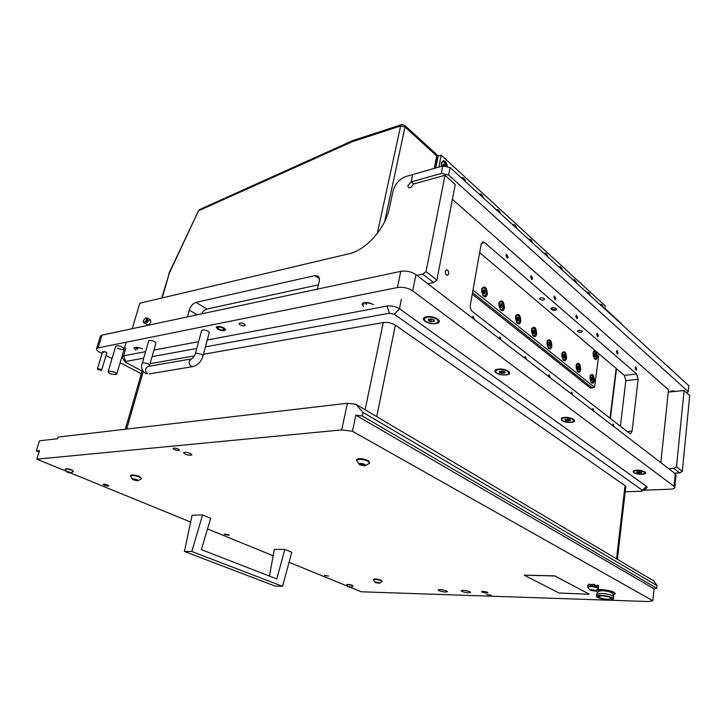 <?xml version="1.0" encoding="UTF-8"?>
<svg xmlns="http://www.w3.org/2000/svg" width="726" height="726" viewBox="0 0 726 726"><rect width="100%" height="100%" fill="white"/><g stroke="black" fill="none" stroke-linecap="round" stroke-linejoin="round"><path stroke-width="1.09" d="M104.263 485.222C106.631 486.039 108.183 486.248 108.9 485.857L107.738 484.995C105.361 484.178 103.809 483.961 103.092 484.36L104.263 485.222M324.44 575.491L328.542 576.017L324.44 575.491M224.915 534.681L229.262 535.253L228.436 534.635L224.08 534.073L224.915 534.681M461.963 591.436C466.047 592.779 468.942 593.106 470.648 592.416L469.786 591.681C465.693 590.329 462.789 589.993 461.083 590.683L461.963 591.436M439.012 590.719C443.023 592.026 445.846 592.362 447.479 591.699L446.572 590.955C442.561 589.639 439.729 589.303 438.096 589.966L439.012 590.719M174.186 449.494C176.854 450.501 178.641 450.71 179.54 450.129L178.396 449.104C175.719 448.096 173.922 447.878 173.024 448.459L174.186 449.494M486.765 594.594L491.175 595.093L486.765 594.594M184.976 454.013C188.433 455.302 190.747 455.574 191.909 454.821L190.466 453.532C187.009 452.225 184.685 451.953 183.515 452.706L184.976 454.013M482.164 592.089C484.859 592.988 486.783 593.196 487.936 592.734L487.391 592.253C484.687 591.363 482.763 591.145 481.61 591.608L482.164 592.089M65.939 471.065L36.808 459.159L39.513 450.583L36.3 450.919L39.494 440.809L57.463 438.74L57.971 437.097L347.418 403.266L355.931 404.291L653.981 581.036L657.012 585.601L362.991 412.395L362.247 415.953L355.822 415.172L352.428 431.253L341.701 429.91L347.418 403.266M36.808 459.159L341.701 429.91M350.74 587.497L361.249 591.79L648.382 601.536L652.828 600.747L352.428 431.253M595.011 585.038L594.295 584.857M592.398 584.584L591.763 584.548M347.246 586.063L289.075 562.287M273.167 555.78L207.527 528.945M190.657 522.048L70.613 472.98L73.417 471.501L71.792 469.867C68.48 468.706 66.338 468.406 65.358 468.96L65.349 468.978M652.828 600.747L654.053 588.786L656.74 588.26L657.012 585.601M656.74 588.26L362.247 415.953M39.05 452.062L36.3 450.919M654.053 588.786L355.822 415.172M362.991 412.395L355.931 404.291M616.546 558.838L625.032 485.685L625.785 486.819L617.39 559.338M625.032 485.685L395.361 325.13L376.73 416.624M365.133 409.745L383.274 322.525C387.648 322.045 391.677 322.916 395.361 325.13M383.274 322.525L203.425 354.279M194.459 355.867L150.055 363.708M625.204 491.829L641.194 491.23L642.501 490.948L642.392 490.277L394.363 314.276L389.426 313.205L205.422 346.874M196.782 348.453L152.079 356.629M143.721 358.163L125.761 361.448L125.262 362.129L142.105 371.086M207.255 340.022L387.085 306.063C391.577 305.528 395.697 306.417 399.463 308.741L646.458 486.356L647.156 487.436L646.694 488.044L642.528 490.93M122.34 357.637L122.122 356.684L123.547 355.831L145.599 351.665M153.948 350.086L198.625 341.656M269.473 576.09L274.328 549.4L284.81 549.4L276.787 578.931L201.411 549.618L210.667 518.319L202.581 514.934L191.8 551.488L184.431 551.47L275.163 586.1L282.532 586.336L291.788 552.323L284.81 549.4M202.581 514.934L192.091 515.26L184.431 551.47M191.8 551.488L282.532 586.336M589.013 594.031L554.773 575.854L524.199 575.146M588.341 594.222L588.859 593.913L554.755 575.963L524.172 575.192L559.056 593.015L588.341 594.222M608.17 599.313L611.791 598.632C610.802 597.235 607.417 596.309 601.627 595.837L598.052 596.518C599.032 597.906 602.408 598.841 608.17 599.313M613.515 598.841L613.733 596.699C612.018 595.002 607.789 593.895 601.046 593.387L596.581 594.304M600.801 595.393C598.052 595.338 596.572 595.619 596.345 596.255C597.571 597.988 601.781 599.15 608.978 599.749C611.764 599.821 613.27 599.531 613.506 598.886C612.272 597.144 608.043 595.982 600.801 595.393M613.715 596.654L612.608 593.451C611.192 592.026 607.698 591.109 602.117 590.701L598.46 591.327M615.131 593.922L615.185 593.441C613.815 591.463 609.078 590.147 600.983 589.512L597.471 589.712M613.098 594.875L615.131 593.977C613.751 591.999 609.014 590.692 600.919 590.047C597.843 589.993 596.182 590.329 595.928 591.046L597.661 592.552M68.598 471.891L66.765 471.746L67.618 472.372L70.776 472.817L68.598 471.891M69.977 472.19L70.567 472.98L66.828 471.991C66.611 471.383 67.663 471.455 69.977 472.19M66.828 471.991L65.249 469.323C66.229 468.769 68.371 469.069 71.683 470.23L73.417 471.501M362.038 465.357L365.686 465.557L365.033 464.495L361.203 463.633L359.152 463.769L360.051 464.431L359.642 464.649L362.038 465.357M359.778 464.84L359.506 464.685C358.853 463.143 360.704 463.079 365.078 464.486L365.024 465.838L359.778 464.84M359.506 464.685L356.393 460.202C358.644 458.696 362.555 459.041 368.146 461.255L369.552 463.252L365.024 465.838M369.715 462.925L368.282 460.611C362.691 458.405 358.771 458.052 356.53 459.567L356.52 459.622M597.226 585.682L597.543 585.238L598.451 585.728L598.542 587.833M587.833 585.102L589.213 583.994L589.149 584.53L594.358 584.348L594.285 584.893L597.48 585.773L597.543 585.238M587.806 586.508L590.474 585.619C595.057 585.973 597.752 586.726 598.533 587.869L598.351 588.105M589.412 584.512L589.213 583.994M591.999 590.674L595.148 590.501L590.292 589.766L591.999 590.674M590.292 590.292L590.184 590.229C590.311 589.421 591.953 589.485 595.12 590.429L595.12 590.991L590.292 590.292M590.184 590.229L587.724 587.08C589.866 586.163 593.178 586.481 597.643 588.024L598.242 588.831L595.166 590.982M598.297 588.686L597.707 587.506C593.242 585.964 589.929 585.655 587.788 586.572L587.788 586.599M349.723 586.871L348.09 586.699L350.123 587.388L351.039 587.416L349.723 586.871M350.785 587.098L348.035 586.862L350.785 587.098M348.035 586.862L346.738 584.911C347.727 584.521 349.56 584.757 352.237 585.61L352.972 586.227L351.048 587.461M352.999 586.172L352.291 585.319C349.614 584.457 347.781 584.221 346.792 584.611L346.738 584.911M377.084 582.933L379.507 583.178L376.576 582.161L375.215 582.125L377.084 582.933M375.596 582.606L375.206 582.397C375.288 581.853 376.594 581.953 379.126 582.697L379.426 583.232L375.596 582.606M375.206 582.397L373.373 579.684C374.807 579.094 377.402 579.421 381.159 580.646L382.112 581.499L379.453 583.232M382.157 581.408L381.241 580.201C377.484 578.976 374.888 578.658 373.454 579.248L373.373 579.684M135.435 480.385L138.14 480.594L137.078 479.723L132.504 479.087L135.435 480.385M133.539 479.959L132.686 479.505C132.404 478.625 133.874 478.697 137.105 479.723L137.749 480.793L133.539 479.959M132.686 479.505L130.508 475.902C131.932 475.076 134.918 475.476 139.456 477.082L141.543 478.724L137.786 480.784M141.552 478.697L139.601 476.555C135.072 474.94 132.087 474.55 130.653 475.376L130.508 475.902M244.299 323.968C241.749 322.798 239.979 322.653 238.999 323.551L239.97 324.821C242.52 325.992 244.281 326.128 245.261 325.239L244.299 323.968M97.937 369.616L97.402 368.953L100.769 369.343L101.622 370.187L106.867 352.836L106.032 351.983L102.684 351.602L103.519 352.473M573.631 419.383C569.402 417.223 565.345 416.788 561.461 418.076L561.715 420.427C565.427 423.385 577.088 422.904 574.184 419.882L573.631 419.383M644.87 471.927C640.831 470.003 636.974 469.631 633.29 470.802L633.499 472.499C636.593 474.976 647.755 474.795 645.269 472.281L644.87 471.927M437.651 319.077C433.177 316.518 428.848 315.901 424.656 317.244C422.85 318.324 422.959 319.658 424.982 321.255C430.01 325.203 442.352 324.105 438.64 319.994L437.651 319.077M508.4 371.267C504.035 368.899 499.833 368.391 495.785 369.743C494.442 370.596 494.533 371.621 496.076 372.819C500.405 376.24 512.42 375.469 509.135 371.939L508.4 371.267M373.491 304.602C368.182 301.998 364.379 301.825 362.083 304.085L363.581 306.499M142.568 348.934C138.267 347.092 135.381 346.783 133.902 348.017L135.925 350.213M217.7 329.205L216.176 327.281C217.609 325.992 220.241 326.219 224.062 327.952L225.559 329.858C224.134 331.156 221.512 330.938 217.7 329.205M117.367 348.126C120.779 349.587 123.057 349.832 124.21 348.87L122.558 347.101C119.146 345.64 116.859 345.385 115.697 346.347L108.11 371.658L108.945 371.167C113.029 371.304 115.615 372.293 116.704 374.144L115.343 374.689M643.563 490.213L670.107 489.206C672.966 489.052 674.527 488.507 674.799 487.554L674.027 486.311L412.695 290.836C408.103 287.904 403.012 286.797 397.421 287.532L98.101 347.881L96.504 348.87C96.286 349.896 97.42 351.066 99.898 352.382L102.103 353.517M106.05 355.54L112.022 358.608M120.089 362.755L141.352 373.681M674.808 487.491L676.042 475.004L675.28 473.724L415.934 274.637C411.379 271.651 406.315 270.553 400.752 271.333L101.994 335.14L98.101 347.881M100.388 336.211L101.994 335.14M132.277 328.669L139.809 303.232L348.979 253.764C365.677 250.316 385.388 228.427 389.236 208.707L393.011 191.092C395.144 183.869 399.481 178.995 406.025 176.472L412.686 174.567L411.161 181.899L407.867 185.593L408.339 187.571C410.399 188.206 412.032 187.054 413.239 184.095L444.984 175.275L426.044 271.66L436.88 280.1L455.238 184.504L444.984 175.275M147.233 322.87C148.104 320.72 149.184 319.749 150.464 319.966L150.826 322.099C149.955 324.259 148.875 325.221 147.596 325.012L144.901 323.206C147.26 321.672 147.995 319.966 147.106 318.079L145.681 317.843L143.34 320.593L143.494 322.426L144.283 322.616L146.643 319.867L146.107 317.834M187.399 316.899L189.277 310.138C190.693 306.027 192.925 303.441 195.984 302.379L314.893 275.608L317.843 276.025C319.295 277.114 319.739 278.984 319.186 281.643L317.434 289.13M436.88 280.1L433.649 282.523L422.795 274.129L416.878 275.354M422.795 274.129L426.044 271.66M427.75 283.703L433.649 282.523M201.529 313.886C203.117 311.2 204.959 309.566 207.037 309.004L318.442 284.837M442.833 165.964L412.686 174.567L411.161 181.899L413.593 183.996L411.161 181.899L441.354 173.441L442.833 165.964L450.129 167.579L688.847 385.733L688.257 391.704L448.668 175.057L441.354 173.441M673.837 468.388L676.496 466.8L682.322 471.337L679.681 472.916L673.837 468.388L668.673 468.66M676.496 466.8L684.083 390.543L668.238 392.131M682.322 471.337L689.7 395.606L684.083 390.543M674.545 473.161L679.681 472.916M437.714 156.798L436.753 155.918L434.239 168.414L436.743 155.927L405.026 126.959L384.644 221.675M472.245 294.148L590.628 388.192L472.245 294.157L590.637 388.192L592.425 387.557M352.146 141.751L353.063 140.454L401.614 124.618L400.616 125.979L352.146 141.751L199.042 210.594L199.868 209.424M595.148 350.567L593.55 351.502L593.06 353.154L594.485 358.871C595.946 360.087 596.944 359.415 597.462 356.865L596.418 351.647M590.174 295.564C589.303 292.705 588.187 291.68 586.799 292.478M532.621 242.974C531.641 239.852 530.343 238.663 528.728 239.408M465.802 181.899C464.676 178.478 463.161 177.09 461.246 177.743M562.432 270.208C561.516 267.232 560.309 266.124 558.811 266.905M500.504 213.616C499.461 210.358 498.054 209.07 496.303 209.778M580.709 369.525C580.428 364.035 579.049 362.238 576.58 364.125L576.09 365.786L577.479 371.549C579.049 372.892 580.128 372.22 580.709 369.525M520.851 321.155C520.415 314.848 518.745 312.988 515.841 315.574L515.496 316.817L517.003 323.006C518.845 324.649 520.125 324.032 520.851 321.155M551.887 346.229C551.533 340.358 550.018 338.534 547.34 340.73L546.914 342.209L548.366 348.181C550.063 349.66 551.234 349.015 551.887 346.229M487.355 294.075C486.783 287.26 484.932 285.391 481.801 288.458L483.108 295.8C485.113 297.642 486.529 297.061 487.355 294.075M566.561 358.09C566.244 352.419 564.801 350.604 562.233 352.636L561.77 354.215L563.194 360.078C564.819 361.484 565.944 360.822 566.561 358.09M536.659 333.924C536.269 327.843 534.681 326.001 531.895 328.388L531.505 329.758L532.984 335.829C534.744 337.39 535.979 336.755 536.659 333.924M504.434 307.878C503.935 301.326 502.174 299.457 499.152 302.27L498.862 303.377L500.386 309.675C502.31 311.409 503.653 310.81 504.434 307.878M576.553 283.113C575.654 280.191 574.493 279.129 573.059 279.918M547.803 256.841C546.85 253.791 545.598 252.648 544.046 253.41M516.867 228.572C515.859 225.387 514.507 224.153 512.828 224.879M483.498 198.071C482.409 194.731 480.957 193.397 479.124 194.078M594.367 380.56C594.104 375.251 592.788 373.473 590.419 375.224L589.902 376.957L591.273 382.611C592.779 383.891 593.814 383.21 594.367 380.56M447.661 167.034C446.027 160.519 443.922 159.094 441.344 162.76L441.399 166.372M603.333 307.588C602.489 304.793 601.409 303.804 600.075 304.611M604.794 308.922L605.194 305.818L441.199 155.192L438.141 156.09L435.754 167.987M441.199 155.192L438.822 167.107M472.971 290.11L594.558 387.321L598.941 353.789M594.558 387.321L591.881 387.611M472.526 292.569L592.371 388.002M438.014 156.707L437.079 156.979L434.81 168.25M590.973 382.221L591.935 382.384M591.028 379.326L591.554 380.478L592.343 380.342L591.899 377.093L591.2 377.257L591.028 379.326M591.336 382.094L592.18 382.384C593.995 380.723 594.004 378.428 592.207 375.514L591.354 375.224C589.53 376.894 589.53 379.19 591.336 382.094M591.127 375.278L590.22 375.651M591.155 379.371L591.118 378.382M602.008 306.372L600.783 305.256M443.895 166.2L443.141 164.639M445.147 166.481L444.203 164.067L443.196 164.003L442.778 165.982M446.599 166.799L444.748 162.379L442.914 161.78C441.644 162.37 441.217 163.885 441.617 166.308M442.688 161.871L441.263 163.141M594.167 358.481L595.102 358.608M594.158 355.558L594.685 356.711L595.465 356.602L595.021 353.38L594.331 353.517L594.158 355.558M594.476 358.308L595.347 358.608C597.099 356.983 597.099 354.715 595.329 351.829L594.449 351.52C592.688 353.163 592.697 355.422 594.476 358.308M594.222 351.575L593.351 351.938M594.304 355.613L594.24 354.678M481.819 196.537L480.176 195.04M515.288 227.129L513.772 225.741M546.315 255.479L544.908 254.191M575.146 281.824L573.83 280.626M500.123 309.33L501.666 309.703M500.314 306.19L500.958 307.525L501.984 307.47L502.129 305.174L501.43 303.831L500.55 303.931L500.314 306.19M501.466 307.143L502.111 306.853M500.722 306.599L500.468 305.038M500.668 309.294L501.92 309.684C504.053 307.851 504.035 305.328 501.866 302.125L500.586 301.717C498.463 303.568 498.49 306.091 500.668 309.294M500.359 301.78L499.025 302.66M500.414 304.548L501.067 304.258M532.702 335.466L534.009 335.757M532.83 332.408L533.438 333.679L534.372 333.588L533.864 330.094L533.047 330.221L532.83 332.408M533.138 332.635L532.957 331.374M533.165 335.394L534.263 335.748C536.287 333.978 536.278 331.537 534.245 328.424L533.138 328.07C531.114 329.849 531.123 332.29 533.165 335.394M532.911 328.125L531.731 328.796M562.895 359.697L564.02 359.915M562.986 356.72L563.548 357.927L564.411 357.818L563.939 354.451L563.176 354.597L562.986 356.72M563.204 356.838L563.095 355.749M563.312 359.597L564.265 359.915C566.189 358.199 566.189 355.831 564.274 352.827L563.303 352.5C561.389 354.224 561.389 356.593 563.312 359.597M563.086 352.564L562.051 353.063M482.854 295.473L484.532 295.899M483.08 292.297L483.752 293.667L484.814 293.631L484.968 291.289L484.242 289.919L483.325 290.001L483.08 292.297M483.543 292.859L483.253 291.026M484.578 290.5L483.207 290.473M483.434 295.455L484.787 295.872C486.974 294.003 486.946 291.444 484.705 288.186L483.334 287.759C481.157 289.638 481.184 292.206 483.434 295.455M483.099 287.823L481.683 288.821M548.076 347.808L549.292 348.063M548.184 344.786L548.765 346.03L549.664 345.93L549.174 342.5L548.393 342.636L548.184 344.786M548.448 344.959L548.302 343.788M548.52 347.718L549.537 348.053C551.515 346.311 551.515 343.906 549.537 340.857L548.502 340.512C546.533 342.264 546.542 344.668 548.52 347.718M548.275 340.567L547.177 341.147M516.731 322.653L518.146 322.979M516.885 319.549L517.511 320.856L518.482 320.783L518.745 319.358L517.956 317.217L517.112 317.326L516.885 319.549M517.239 319.857L517.03 318.469M517.23 322.589L518.4 322.97C520.478 321.164 520.469 318.687 518.364 315.529L517.175 315.148C515.106 316.963 515.124 319.449 517.23 322.589M516.948 315.211L515.696 315.973M577.188 371.158L578.223 371.349M577.252 368.227L577.796 369.407L578.622 369.28L578.168 365.977L577.442 366.131L577.252 368.227M577.578 371.05L578.468 371.349C580.337 369.661 580.346 367.338 578.486 364.37L577.578 364.062C575.718 365.768 575.709 368.091 577.578 371.05M577.361 364.125L576.39 364.552M577.424 368.3L577.351 367.274M498.88 212.128L497.301 210.685M560.989 268.892L559.628 267.649M464.068 180.32L462.362 178.759M531.096 241.567L529.635 240.233M588.804 294.311L587.543 293.159M219.043 329.205C221.593 330.221 223.272 330.312 224.098 329.459L222.701 327.952C220.15 326.927 218.462 326.845 217.637 327.689L219.043 329.205M191.464 358.898L189.286 361.158C188.878 363.399 189.531 365.114 191.237 366.285L192.907 366.585C197.889 365.142 201.256 361.557 203.017 355.831L201.728 354.333L196.283 353.172L195.348 353.725C193.896 356.974 192.608 358.698 191.464 358.898L147.941 366.485L145.735 368.672C145.309 370.832 145.953 372.474 147.65 373.591L145.282 373.291C141.733 370.351 140.735 366.966 142.278 363.145L143.067 362.682L148.258 363.79L149.62 365.232L155.945 343.117C155.092 341.438 152.932 340.576 149.465 340.521L148.676 341.029M201.628 330.584L202.572 329.958C206.193 329.976 208.416 330.884 209.233 332.671L203.017 355.794M143.494 322.426L144.229 323.134M114.971 372.456C116.822 373.491 117.131 374.199 115.906 374.589L110.561 373.917L108.51 372.447C108.12 370.741 110.27 370.75 114.971 372.456M108.954 372.855L108.11 371.658M101.213 370.387L97.629 369.334L97.865 368.744C100.469 368.999 101.586 369.543 101.213 370.387L101.159 370.396M101.622 370.187L100.814 370.451M370.115 303.414L367.22 302.869L365.441 303.432L366.539 304.421M363.581 302.815L363.808 304.267L362.982 303.078M137.84 347.391L136.715 347.79L137.913 348.652M140.018 347.899L139.002 347.627M135.118 347.309L137.314 349.315M556.37 308.568L556.788 309.412C555.544 310.664 553.693 310.674 551.216 309.421L550.798 308.568C552.041 307.316 553.902 307.316 556.37 308.568M448.65 273.865C448.75 271.352 448.006 269.972 446.426 269.727L445.328 271.215C445.229 273.729 445.973 275.118 447.552 275.363L448.65 273.865M539.926 299.33C541.986 300.382 543.538 300.382 544.564 299.321L544.21 298.586C542.14 297.533 540.598 297.533 539.563 298.595L539.926 299.33M577.796 331.646C579.784 332.626 581.281 332.626 582.288 331.646L581.989 331.029C580.001 330.049 578.495 330.049 577.488 331.029L577.796 331.646M636.702 369.225L635.722 366.848L635.132 367.855L636.112 370.233L636.702 369.225M614.087 426.752L613.134 424.002L612.426 425.472M593.95 411.288L592.942 408.457L592.198 409.954M618.026 352.954L616.982 350.504L616.374 351.52L617.418 353.97L618.026 352.954M572.705 394.98L571.625 392.058L570.854 393.565M598.36 335.829L597.244 333.298L596.618 334.314L597.734 336.855L598.36 335.829M550.244 377.738L549.092 374.716L548.293 376.24M577.633 317.779L576.444 315.157L575.791 316.173L576.979 318.796L577.633 317.779M526.468 359.488L525.234 356.357L524.399 357.9M555.744 298.713L554.464 295.999L553.802 297.025L555.072 299.738L555.744 298.713M501.267 340.14L499.933 336.9L499.071 338.452M532.603 278.557L531.232 275.735L530.543 276.76L531.913 279.583L532.603 278.557M474.486 319.585L473.043 316.218L472.154 317.788M508.091 257.204L506.612 254.281L505.904 255.307L507.383 258.238L508.091 257.204M452.389 199.305L668.492 389.744L660.841 462.644M632.119 431.108L630.549 433.749L629.741 433.467L472.417 311.563C470.72 309.938 470.031 307.688 470.348 304.811L481.111 244.49L482.863 241.985L484.641 242.566L636.666 373.972L638.118 379.317L632.119 431.108L627.182 431.489M479.659 252.63L624.387 375.369L625.839 380.669L620.376 426.216M670.162 391.94L670.162 391.786C671.015 390.788 672.703 390.67 675.244 391.432M450.129 167.579L448.668 175.057M686.841 393.029L688.257 391.704M644.987 473.016L644.96 472M636.82 471.818L636.702 472.481L638.508 473.043L641.539 472.998L641.085 472.608L641.666 472.336L636.82 471.818M633.961 472.617C638.807 474.623 642.474 474.777 644.978 473.071L644.37 472.1C639.515 470.076 635.84 469.922 633.335 471.628L633.961 472.617M508.935 373.218L508.808 371.594M499.379 371.54L499.942 372.011L499.533 372.538L501.766 373.282L505.087 373.055L504.425 372.402L504.951 372.057L502.701 371.231L499.379 371.54M502.002 370.932L502.719 371.276M496.566 372.919C502.165 375.505 506.285 375.632 508.926 373.3L507.846 371.494C502.229 368.89 498.1 368.754 495.459 371.077L496.566 372.919M496.094 369.588L495.559 370.423M438.495 321.636L438.295 319.621M428.204 319.603L428.866 320.193L428.531 320.81L430.999 321.645L434.447 321.319L433.649 320.493L434.13 320.121L431.634 319.159L428.204 319.603M430.709 318.796L432.233 319.54M425.481 321.337C431.444 324.232 435.772 324.368 438.477 321.736L437.07 319.34C431.099 316.427 426.752 316.273 424.038 318.905L425.481 321.337M424.973 317.099L424.175 318.224M573.939 420.871L573.867 419.564M565.055 419.456L565.527 419.837L565.064 420.281L567.088 420.935L570.282 420.799L569.728 420.29L570.282 419.973L568.24 419.265L565.055 419.456M562.196 420.535C567.442 422.841 571.353 422.977 573.93 420.944L573.095 419.574C567.841 417.259 563.92 417.114 561.334 419.156L562.196 420.535M561.761 417.913L561.425 418.53M551.116 308.105L551.506 308.849L555.281 309.675L556.624 308.84M143.222 371.567L126.669 429.066M401.396 299.203L399.463 308.741L394.363 314.276M642.392 490.277L646.458 486.356M125.834 348.117L123.547 355.831L125.761 361.448M387.085 306.063L389.426 313.205M70.032 472.245L69.877 472.771M68.389 471.791L68.171 472.499M69.288 472.063L69.088 472.744M362.564 463.796L362.22 465.484M364.924 465.103L364.824 465.593M361.013 463.796L360.749 465.057M592.207 589.775L592.089 590.746M593.342 590.002L593.233 590.919M594.394 590.265L594.313 590.946M591.118 589.775L591.037 590.456M349.587 586.799L349.487 587.289M377.348 582.234L377.202 582.996M378.255 582.533L378.137 583.132L378.255 582.533M376.34 582.216L376.24 582.742M135.907 479.505L135.635 480.485M136.724 480.585L136.978 479.686L136.769 480.539M134.664 479.051L134.355 480.14M674.027 486.311L675.28 473.724M412.695 290.836L415.934 274.637M397.421 287.532L400.752 271.333M189.277 310.138L197.2 314.803M314.893 275.608L319.358 278.702M195.984 302.379L207.037 309.004M377.302 233.436L400.616 125.979L405.026 126.959L404.663 125.271L401.614 124.618M352.954 140.499L199.85 209.433L198.552 210.703L169.367 273.076L162.188 297.941M610.022 418.185L616.183 368.409M168.759 273.52L169.367 273.076L161.671 298.068M168.94 273.275L198.552 210.703M591.4 379.898L592.452 379.78M591.055 377.711L592.144 377.584M591.173 378.4L592.443 378.255M591.282 379.163L592.552 379.017M443.25 165.092L444.593 164.702M443.668 165.955L445.011 165.573M594.54 356.185L595.574 356.049M594.204 354.007L595.266 353.871M594.304 354.705L595.565 354.542M594.413 355.459L595.674 355.295M500.441 304.63L501.748 304.394M500.786 305.401L502.129 305.174M500.913 306.254L502.247 306.027M533.265 333.18L534.49 332.998M532.92 330.82L534.154 330.629M533.183 331.564L534.499 331.365M533.301 332.39L534.617 332.19M563.385 357.383L564.529 357.237M563.04 355.114L564.202 354.96M563.231 355.831L564.519 355.658M563.34 356.62L564.637 356.448M483.607 293.259L484.95 293.005M483.625 291.543L484.968 291.289M483.752 292.415L485.095 292.161M548.602 345.503L549.791 345.34M548.257 343.189L549.455 343.017M548.484 343.924L549.791 343.734M548.602 344.732L549.909 344.541M517.329 320.384L518.609 320.175M516.994 317.97L518.264 317.77M517.293 318.732L518.618 318.523M517.42 319.576L518.745 319.358M577.642 368.844L578.74 368.708M577.297 366.612L578.422 366.476M577.451 367.311L578.731 367.156M577.56 368.091L578.849 367.937M223.054 327.834C217.482 326.283 216.03 326.782 218.698 329.323C224.234 330.875 225.695 330.375 223.054 327.834M366.031 303.259L365.904 303.849M481.483 243.264L484.641 242.566M624.387 375.369L636.666 373.972M625.839 380.669L638.118 379.317M637.519 471.637L637.401 472.644M639.76 471.646L639.597 473.116M640.822 472.063L640.713 473.062M638.599 471.655L638.444 472.971M500.613 371.313L500.377 372.747M503.29 371.576L503 373.327M504.443 371.712L504.207 373.173M502.029 370.968L501.666 373.173M428.503 319.168L428.394 319.712M429.792 319.286L429.456 321.046M433.694 320.674L433.54 321.455M431.326 319.186L430.881 321.527M566.008 419.256L565.844 420.472M568.467 419.456L568.258 420.998M569.592 419.646L569.42 420.899M567.269 418.993L567.006 420.853M125.344 429.22L142.378 370.124M125.262 362.129L122.304 357.573M596.59 594.258L596.345 596.255M598.487 591.291L596.663 594.086M70.005 472.227L69.832 472.798M360.187 463.769L360.051 464.431M356.393 460.202L356.53 459.567M364.888 464.422L364.788 464.903M587.697 586.191L587.833 585.065M587.724 587.08L587.788 586.572M133.657 479.169L133.511 479.686M96.504 348.87L100.397 336.156M610.357 418.448L616.51 368.69M404.7 125.308L438.304 156.045M604.858 308.387L621.093 323.224M592.18 382.384L591.717 382.439M591.354 375.224L590.891 375.278M591.046 377.584L591.572 377.52M591.409 380.152L591.971 380.079M442.914 161.78L442.424 161.916M443.105 164.648L443.885 164.43M595.347 358.608L594.884 358.671M594.449 351.52L593.986 351.575M594.186 353.861L594.712 353.789M594.54 356.402L595.093 356.339M501.92 309.684L501.43 309.766M500.586 301.717L500.105 301.807M534.263 335.748L533.782 335.82M533.138 328.07L532.657 328.143M532.875 330.62L533.51 330.521M533.283 333.379L533.909 333.288M564.265 359.915L563.793 359.978M563.303 352.5L562.841 352.564M563.022 354.95L563.594 354.878M563.394 357.619L563.993 357.537M484.787 295.872L484.296 295.963M483.334 287.759L482.844 287.85M483.153 290.482L483.879 290.346M483.589 293.413L484.269 293.286M549.537 348.053L549.065 348.117M548.502 340.512L548.03 340.576M548.23 343.008L548.829 342.926M548.62 345.721L549.228 345.64M518.4 322.97L517.919 323.043M517.175 315.148L516.694 315.229M516.939 317.752L517.602 317.643M517.357 320.574L518.001 320.465M578.468 371.349L578.005 371.403M577.578 364.062L577.116 364.125M577.279 366.467L577.832 366.403M577.651 369.08L578.232 369.008M216.393 326.954L218.535 329.323C222.347 330.729 224.688 330.766 225.55 329.423M149.311 373.863L192.907 366.585M195.348 353.725L201.637 330.557M149.62 365.232L149.411 366.231M142.278 363.145L148.676 341.011M150.473 319.975L147.106 318.079M116.714 374.126L126.188 342.218M97.402 368.953L102.684 351.602M135.254 347.845L134.927 347.346M641.14 472.082L641.085 472.608M633.335 471.628L633.408 470.983M637.274 471.601L637.21 472.109M504.534 371.73L504.425 372.402M495.459 371.077L495.577 370.342M500.069 371.222L499.942 372.011M433.785 319.767L433.649 320.493M424.038 318.905L424.193 318.124M429.048 319.249L428.866 320.184M569.81 419.682L569.728 420.29M561.334 419.156L561.434 418.457M565.618 419.183L565.527 419.837"/></g></svg>
